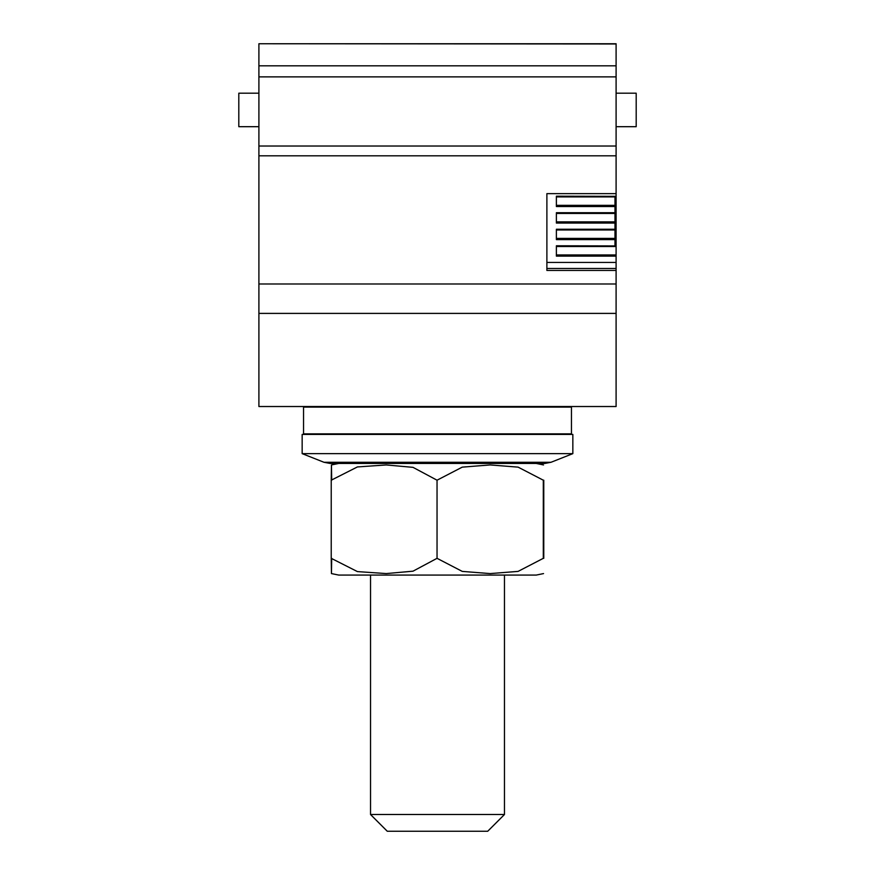 <?xml version="1.0" encoding="UTF-8"?>
<svg xmlns="http://www.w3.org/2000/svg" width="875" height="875" viewBox="0 0 875 875"><rect width="100%" height="100%" fill="white"/><g stroke="black" fill="none" stroke-linecap="round" stroke-linejoin="round"><path stroke-width="1.31" d="M258.902 313.403L616.098 313.403L616.098 406.525L258.902 406.525L258.902 155.827L616.098 155.827L616.098 43.75L258.902 43.75L616.098 43.98M258.902 43.98L258.902 155.827M616.098 313.403L616.098 270.441L546.886 270.441L546.886 193.637L546.886 262.423L616.098 262.423L616.098 256.123L556.38 256.123L556.38 245.777L556.38 246.509L616.098 246.509L616.098 256.123M258.902 126.689L238.809 126.689L238.809 93.198L258.902 93.198M556.38 245.777L614.983 245.919L614.983 239.597L556.38 239.597L556.38 229.25L614.983 229.25L614.983 223.059L556.38 223.059L556.38 212.712L614.983 212.712L614.983 206.533L556.38 206.533L556.38 196.186L616.098 196.317L616.098 155.827M616.098 246.509L616.098 196.317L556.38 196.317L556.38 196.908L614.983 196.908L614.983 206.533M616.098 270.441L616.098 262.423M616.098 234.85L614.983 234.85M616.098 239.389L614.983 239.389M616.098 242.703L614.983 242.703M616.098 244.552L614.983 244.552M614.983 239.597L614.983 238.405L556.38 238.405M556.38 229.25L556.38 229.972L614.983 229.972L614.983 238.405M614.983 223.059L614.983 221.878L556.38 221.878M556.38 212.712L556.38 213.445L614.983 213.445L614.983 221.878M616.098 93.198L636.191 93.198L636.191 126.689L616.098 126.689M556.38 212.855L614.983 212.855L614.983 213.445M556.38 229.381L614.983 229.381L614.983 229.972M614.983 196.317L614.983 196.908M616.098 193.637L546.886 193.637M387.275 831.25L370.53 814.505L504.47 814.505L487.725 831.25L387.275 831.25M370.53 433.869L370.53 434.427M504.47 433.869L504.47 434.427M504.47 575.072L504.47 814.505M370.53 575.072L370.53 814.505M437.041 558.327L437.041 480.2L462.252 467.141L490.175 464.942L518.087 467.13L543.309 480.2L543.309 558.327L518.087 571.397L490.175 573.584L462.252 571.397L437.041 558.327L413.011 571.178L386.291 573.573L357.416 571.594L331.231 558.327L331.45 573.584L331.691 558.327M437.041 480.2L413.011 467.348L386.291 464.953L357.416 466.933L331.231 480.2L331.231 558.327M543.769 558.327L543.769 480.2M331.231 480.2L331.45 464.942L331.691 480.2M543.539 573.584L536.288 575.072L338.713 575.072L331.461 573.584M543.539 464.942L536.288 463.455L389.812 463.455M551.031 462.273L323.969 462.273L330.127 463.455L544.873 463.455L551.031 462.273L572.841 453.644L572.841 434.427L302.159 434.427L302.159 453.644L572.841 453.644M303.548 433.869L571.452 433.869L571.452 407.083L303.548 407.083L303.548 433.869M258.902 283.992L616.098 283.992M556.38 254.942L616.098 254.942M614.983 205.341L556.38 205.341M616.098 268.472L546.886 268.472M258.902 146.027L616.098 146.027M258.902 76.869L616.098 76.869M258.902 65.822L616.098 65.822M614.983 245.919L556.38 245.919M520.428 406.525L518 407.083M354.572 406.525L357 407.083M338.713 463.455L331.461 464.942M323.969 462.273L302.159 453.644"/></g></svg>
